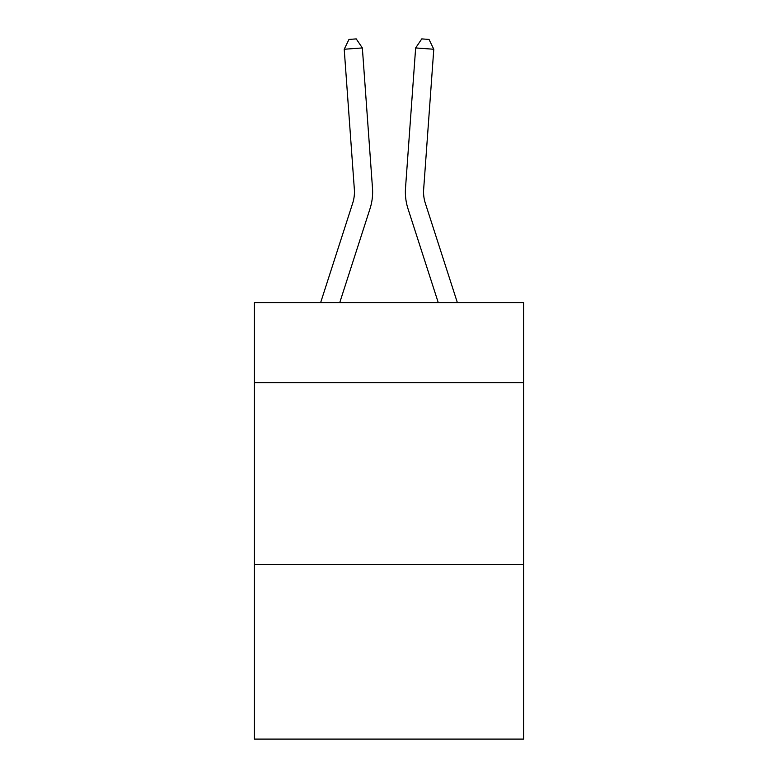 <?xml version="1.0" encoding="UTF-8"?>
<svg xmlns="http://www.w3.org/2000/svg" width="778" height="778" viewBox="0 0 778 778"><rect width="100%" height="100%" fill="white"/><g stroke="black" fill="none" stroke-linecap="round" stroke-linejoin="round"><path stroke-width="1.17" d="M523.594 382.62L523.594 302.593L254.406 302.593L254.406 382.62L523.594 382.62L523.594 739.1L254.406 739.1L254.406 382.62M523.594 564.497L254.406 564.497M372.487 188.072L362.354 47.944L372.487 188.072A54.567 54.567 0 0 1 369.997 208.757L339.753 302.593M457.357 302.593L425.313 203.175A36.371 36.371 0 0 1 423.65 189.385L433.784 49.247L415.647 47.944L405.513 188.072A54.567 54.567 0 0 0 408.003 208.757L438.247 302.593M320.643 302.593L352.687 203.175A36.371 36.371 0 0 0 354.35 189.385L344.216 49.247L348.972 39.425L356.227 38.9L362.354 47.944L344.216 49.247M352.687 203.175A36.371 36.371 0 0 0 354.35 189.385A36.371 36.371 0 0 1 352.687 203.175A36.371 36.371 0 0 0 354.35 189.385A36.371 36.371 0 0 1 352.687 203.175A36.371 36.371 0 0 0 354.35 189.385A36.371 36.371 0 0 1 352.687 203.175M425.313 203.175A36.371 36.371 0 0 1 423.65 189.385A36.371 36.371 0 0 0 425.313 203.175A36.371 36.371 0 0 1 423.65 189.385A36.371 36.371 0 0 0 425.313 203.175A36.371 36.371 0 0 1 423.65 189.385A36.371 36.371 0 0 0 425.313 203.175A36.371 36.371 0 0 1 423.65 189.385M433.784 49.247L429.028 39.425L421.773 38.9L415.647 47.944L405.513 188.072"/></g></svg>
